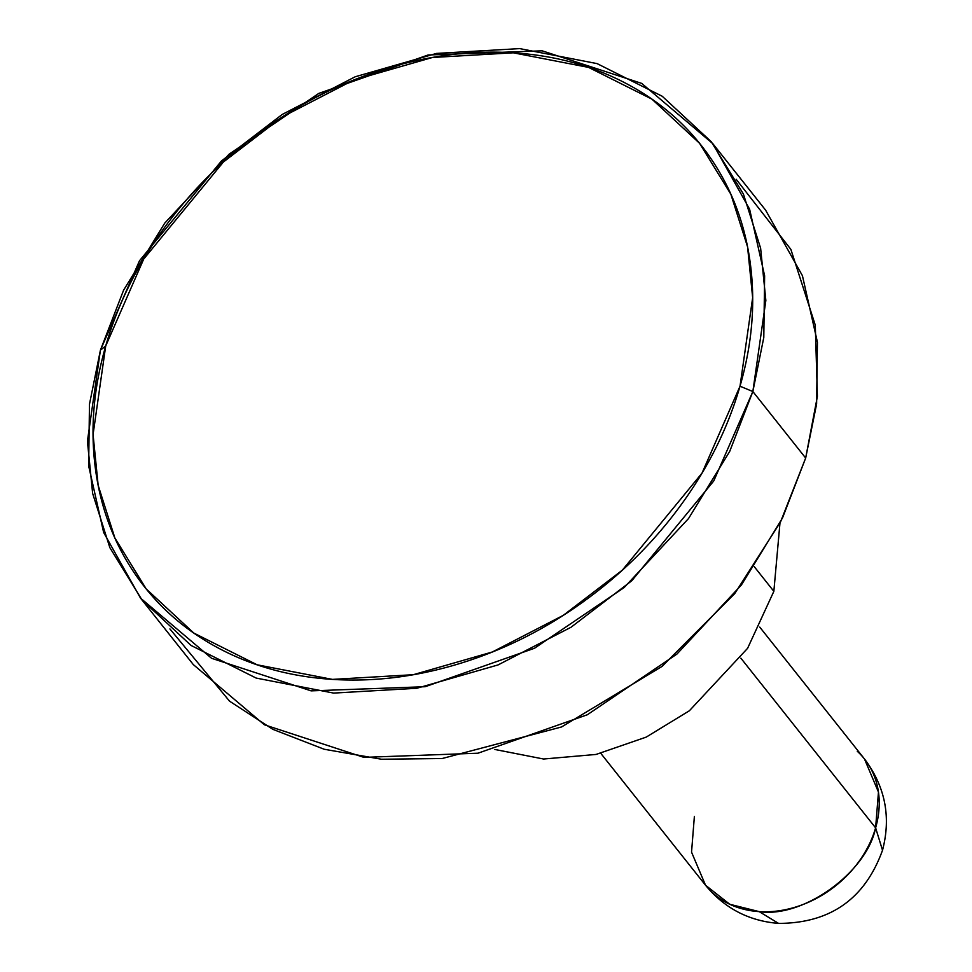 <?xml version="1.0" encoding="UTF-8"?>
<svg xmlns="http://www.w3.org/2000/svg" width="972" height="972" viewBox="0 0 972 972"><rect width="100%" height="100%" fill="white"/><g stroke="black" fill="none" stroke-linecap="round" stroke-linejoin="round"><path stroke-width="1.46" d="M712.707 892.916A101.501 81.381 -38.5 0 0 759.168 911.615L778.572 923.4L759.168 911.615A101.501 81.381 -38.5 0 0 875.614 827.852C866.89 872.394 802.848 918.467 759.168 911.615L729.765 904.276L705.514 885.225L691.542 852.14L694.385 816.359M600.793 753.349L705.514 885.225C724.505 908.273 748.853 920.994 778.572 923.4C830.295 923.254 864.946 898.869 882.515 850.257L875.614 827.852L882.515 850.257C891.239 816.954 885.225 786.53 864.485 758.986L878.457 792.071L875.614 827.852A101.501 81.381 -38.5 0 0 857.292 751.295M736.156 179.261L790.868 249.379L815.289 325.17L817.403 396.309L805.667 458.043L752.85 391.534L740.02 386.212L702.015 473.133L622.335 570.163L563.274 615.361L492.318 651.993L413.282 674.702L332.436 679.392L257.143 664.799L193.817 633.064L146.189 588.911L114.878 537.978L98.148 485.295L93.069 434.508L105.705 345.983L143.71 259.062L223.39 162.02L282.451 116.822L353.395 80.19L432.443 57.494L513.289 52.804L588.582 67.396L651.896 99.12L699.536 143.273L730.847 194.206L747.577 246.888L752.656 297.687L740.02 386.212L752.85 391.534L765.851 300.482L760.626 248.237L743.41 194.048L711.212 141.657L662.224 96.252L597.087 63.605L519.643 48.6L436.489 53.424L355.193 76.776L282.208 114.453L221.47 160.951L139.506 260.751L100.42 350.151L105.705 345.983C93.713 387.524 90.226 427.996 95.244 467.398C100.262 506.801 113.396 542.145 134.658 573.407C155.921 604.669 183.684 629.479 217.947 647.838C252.21 666.209 290.373 676.719 332.436 679.392C374.487 682.052 417.243 676.67 460.692 663.244C504.128 649.806 544.964 629.346 583.188 601.85C621.4 574.355 654.095 541.939 681.275 504.577C708.442 467.204 728.028 427.753 740.02 386.212C752.012 344.671 755.499 304.187 750.481 264.785C745.463 225.383 732.329 190.05 711.067 158.788C689.804 127.526 662.041 102.716 627.778 84.345C593.515 65.987 555.352 55.465 513.289 52.804C471.226 50.131 428.482 55.513 385.034 68.951C341.585 82.389 300.761 102.85 262.537 130.333C224.325 157.829 191.63 190.257 164.45 227.618C137.283 264.979 117.697 304.43 105.705 345.983L100.42 350.151L123.578 290.227L164.742 223.135L229.137 154.135L318.767 93.421L428.093 54.991L542.157 50.823L641.702 83.398L712.768 143.613L749.606 209.187L764.624 275.793L763.798 337.466L752.85 391.534L805.667 458.043L816.614 403.975L817.44 342.29L802.422 275.684L765.584 210.11L712.768 143.613M779.969 523.07L773.846 591.341L779.969 523.07M740.871 658.166L875.614 827.852L740.871 658.166M754.333 566.773L773.846 591.341L754.333 566.773M140.49 598.084L103.652 532.498L88.646 465.904L89.473 404.218L100.42 350.151L87.419 441.215L92.644 493.46L109.848 547.637L142.058 600.028L191.047 645.444L256.183 678.079L333.627 693.085L416.781 688.273L498.077 664.921L571.062 627.232L631.8 580.746L713.764 480.933L752.85 391.534L729.693 451.458L688.528 518.55L624.133 587.562L534.491 648.263L425.177 686.706L311.113 690.861L211.568 658.287L140.49 598.084L193.306 664.581L264.384 724.784L363.917 757.37L477.993 753.203L587.307 714.772L676.937 654.059L741.344 585.059L782.509 517.967L805.667 458.043L780.528 521.952L734.686 593.685L662.102 666.391L561.549 726.959L442.163 758.524L381.486 759.241L324.162 749.242L272.853 729.34L229.538 701.164L169.918 628.933M494.882 749.473L543.591 759.023L596.055 754.442L646.222 737.104L689.355 710.775L747.59 648.324L773.846 591.341L747.59 648.324L689.355 710.775L646.222 737.104L596.055 754.442L543.591 759.023L494.882 749.473M864.485 758.986L759.752 627.11"/></g></svg>

